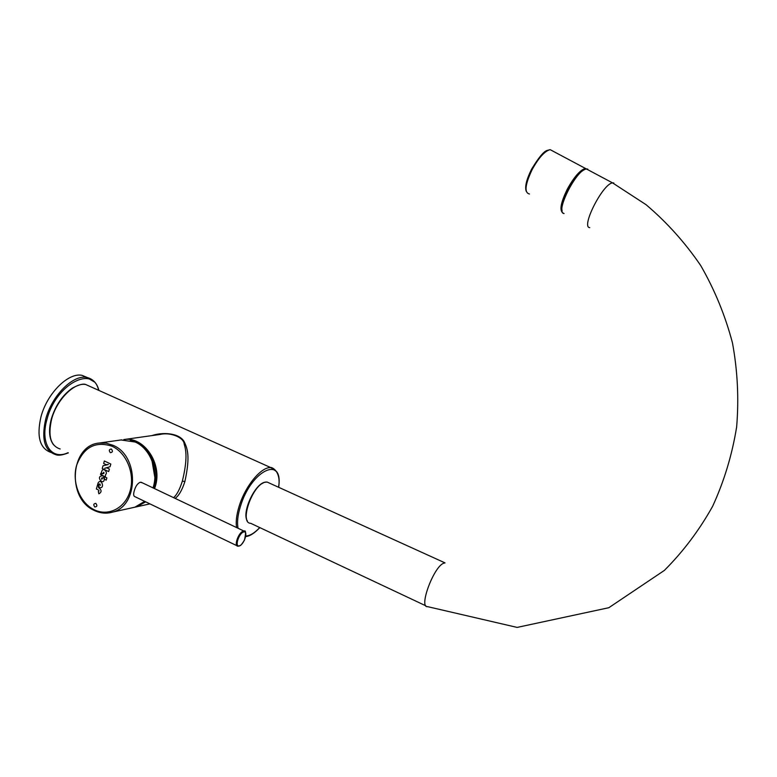 <?xml version="1.0" encoding="UTF-8"?>
<svg xmlns="http://www.w3.org/2000/svg" width="777" height="777" viewBox="0 0 777 777"><rect width="100%" height="100%" fill="white"/><g stroke="black" fill="none" stroke-linecap="round" stroke-linejoin="round"><path stroke-width="1.17" d="M263.073 483.061C254.166 486.606 243.512 509.285 246.494 518.434M562.062 210.781C561.111 206.264 563.16 199.038 568.22 189.102L568.308 188.947C574.465 177.943 580.06 171.426 585.081 169.376M236.995 545.745L135.169 496.785C133.527 496.367 133.236 494.347 134.295 490.743C135.606 486.198 137.587 483.372 140.258 482.255L142.337 482.808M50.719 452.369C39.763 448.31 36.509 436.489 40.948 416.919C47.028 393.366 68.395 372.232 82.051 375.349L87.548 377.622M173.611 497.659C176.903 494.755 179.817 489.228 182.362 481.07C187.908 458.362 185.858 449.64 184.159 443.958C183.741 437.237 169.969 432.041 160.46 434.392L159.382 434.547M152.001 460.771L154.837 477.292M175.107 498.368C178.865 495.755 182.119 490.151 184.877 481.565C190.618 455.409 187.208 448.203 184.081 441.462C178.875 432.876 162.587 431.925 151.904 435.606M121.027 439.967L135.217 442.045C150.214 448.484 158.926 470.765 153.011 487.878M144.707 501.369L134.819 507.206L131.07 508.032M98.815 493.774L98.951 493.774C101.894 492.035 101.777 489.996 98.582 487.665L98.3 484.294L99.893 483.954L100.311 485.45L100.068 484.285L98.611 484.586L99.203 487.577C105.672 489.267 101.156 477.282 98.057 483.09L96.358 489.015C99 490.064 99.67 490.909 98.358 491.52L98.815 493.774M95.833 503.379C93.541 503.622 93.201 504.817 94.804 506.973C97.106 506.74 97.446 505.536 95.833 503.379M111.373 449.019C109.052 449.31 108.702 450.524 110.334 452.67C112.655 452.379 113.005 451.165 111.373 449.019M104.701 468.298L110.052 466.734L110.829 464.044L104.361 460.984L103.642 463.49L106.196 464.695L108.362 464.52L102.991 465.773L102.214 468.512L108.663 471.59L109.392 469.055L106.799 467.822L104.701 468.298M100.893 473.115L100.505 474.504L105.284 476.796L105.653 474.446C108.547 472.513 101.845 465.044 101.34 473.737L103.118 473.3C103.797 471.804 104.05 471.862 103.885 473.484L101.175 474.116L100.893 473.115M104.361 477.399L104.681 479.399L106.216 480.137L106.867 477.884L102.671 475.874C94.406 475.718 104.817 487.655 104.244 477.787L102.447 478.205C101.768 479.691 101.496 479.642 101.641 478.04L104.361 477.399M93.871 509.586L94.046 509.673C108.168 516.802 125.136 508.275 130.041 491.171C135.159 474.164 126.758 453.04 112.344 446.367L112.17 446.28C95.454 440.812 83.605 447.154 76.612 465.297C71.746 481.983 79.72 502.583 93.871 509.586M94.386 510.44C100.418 513.344 106.498 513.898 112.646 512.092C138.792 505.808 139.268 456.012 113.199 445.367L106.245 443.172L99.359 443.026C70.425 445.085 66.336 498.018 93.939 510.285M90.831 386.8L85.8 384.547C74.534 381.993 56.915 399.407 51.7 418.92L51.603 419.289C47.795 436.033 50.66 445.93 60.169 448.989M276.738 471.726L271.008 467.696C261.723 466.181 245.299 485.712 239.131 506.254L238.947 506.837C236.499 515.044 235.713 521.95 236.577 527.554M278.564 487.247C283.896 454.933 251.292 469.726 240.384 506.517L240.21 507.08C237.665 515.637 236.956 522.698 238.073 528.263M141.191 504.176L144.988 501.505M153.865 488.286L154.477 486.373C160.732 466.977 147.776 442.579 130.293 440.336M149.932 503.884L133.061 507.595L136.81 506.769L145.688 501.835M154.584 488.626L155.264 486.528C162.772 463.791 143.93 436.033 123.805 439.568L159.431 434.537M94.959 382.303L86.752 377.447C73.203 374.378 51.962 395.396 45.775 418.9L45.707 419.143C41.181 439.209 44.619 451.078 56.002 454.749C58.508 455.72 62.616 455.099 68.337 452.874M98.621 390.297C93.298 364.656 55.993 384.023 47.028 419.162L46.96 419.405C39.87 443.618 51.467 460.586 67.987 452.709M243.541 532.031L243.638 531.992C248.562 530.312 244.328 544.405 239.52 545.755L239.413 545.784C234.421 547.61 238.704 533.294 243.541 532.031M141.123 482.235L244.075 531.118C245.872 529.924 246.008 532.915 244.483 540.083C239.637 547.698 240.579 544.764 239.316 546.046L237.927 546.202C233.654 546.231 238.52 532.391 243.201 531.235L245.445 532.245M564.073 213.529C554.555 212.966 576.33 169.318 586.441 168.978L587.733 169.065M425.903 605.846L250.68 523.3C239.063 523.261 252.311 484.965 264.918 482.284L267.094 482.041L269.502 483.129M526.204 191.22C524.708 186.771 526.495 179.448 531.546 169.25L531.594 169.231M553.039 151.185L550.145 149.65C544.745 151.059 538.762 157.673 532.187 169.493L532.128 169.6C525.038 184.673 524.145 192.813 529.477 193.997M586.557 168.959L585.382 168.415C580.215 169.978 574.29 176.709 567.598 188.597L567.511 188.762C560.732 202.564 559.236 210.635 563.024 212.956M613.811 182.954L612.577 182.896L646.037 204.672C666.744 222.203 684.955 242.463 700.65 265.443C714.636 289.695 725.242 315.52 732.468 342.919C737.596 370.823 738.995 398.844 736.635 426.991C732.148 454.759 724.154 481.186 712.645 506.274C699.3 530.196 683.206 551.583 664.354 570.425L608.809 607.721L517.132 627.408L427.632 606.652C418.347 608.138 433.683 566.579 443.686 563.238L445.036 562.898L267.094 482.041L265.142 482.128M562.14 211.169C559.061 207.012 570.172 180.944 580.468 172.271C587.907 166.9 584.353 169.842 586.441 168.978L612.577 182.896C602.894 183.508 580.652 227.35 589.743 227.642M245.804 536.004C250 535.819 254.642 533.003 259.741 527.573M184.877 481.565L182.362 481.07M264.549 482.284C254.283 484.605 241.628 513.073 247.3 520.804M531.623 169.124C538.451 157.848 543.55 151.641 546.911 150.505L550.145 149.65L585.382 168.415M82.051 375.349L86.752 377.447C93.007 378.894 97.067 383.226 98.922 390.433M53.535 444.813C49.155 438.918 48.397 430.332 51.292 419.056M278.642 487.286C281.595 468.852 269.192 466.618 271.008 467.696L85.8 384.547C83.44 383.44 78.982 384.605 72.436 388.063C62.723 394.891 55.711 405.07 51.418 418.599M259.829 527.612C254.38 533.313 249.679 536.295 245.707 536.548M134.819 507.206L112.646 512.092C106.449 513.908 100.32 513.354 94.25 510.44M121.795 439.85L99.359 443.026"/></g></svg>

